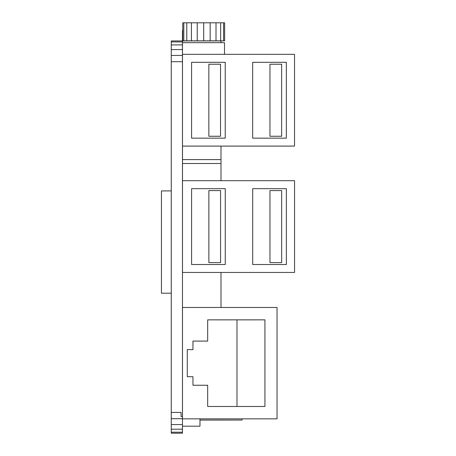 <?xml version="1.0" encoding="UTF-8"?>
<svg xmlns="http://www.w3.org/2000/svg" width="456" height="456" viewBox="0 0 456 456"><rect width="100%" height="100%" fill="white"/><g stroke="black" fill="none" stroke-linecap="round" stroke-linejoin="round"><path stroke-width="0.68" d="M294.547 272.449L182.491 272.449L182.491 180.684L294.547 180.684L294.547 272.449M191.594 264.514L191.594 188.676L225.253 188.676L225.253 264.514L191.594 264.514M252.698 188.676L286.357 188.676L286.357 264.514L252.698 264.514L252.698 188.676M294.525 146.085L182.491 146.085L182.491 54.321L294.525 54.321L294.525 146.085M191.577 138.162L191.577 62.312L225.235 62.312L225.235 138.162L191.577 138.162M286.334 62.312L252.67 62.312L252.67 138.162L286.334 138.162L286.334 62.312M220.995 42.682L220.995 40.926L182.491 40.926L182.491 42.682M220.995 146.085L220.995 180.684M182.491 180.684L182.491 146.085M220.995 163.505L182.491 163.505M220.995 159.606L182.491 159.606M281.671 190.579L281.671 262.616L269.975 262.616L269.975 190.579L281.671 190.579M208.848 136.258L208.848 64.222L220.544 64.222L220.544 136.258L208.848 136.258M281.643 64.222L281.643 136.258L269.952 136.258L269.952 64.222L281.643 64.222M220.567 190.579L220.567 262.616L208.876 262.616L208.876 190.579L220.567 190.579M171.262 424.564L182.457 424.564L182.457 429.216L171.262 429.216L171.262 412.418L181.066 412.418L181.066 416.47L182.468 416.47L182.468 30.421L182.782 30.421M223.605 22.8L223.605 40.852L224.631 40.852L224.631 22.8L182.782 22.8L182.782 40.852L183.808 40.852L183.808 22.8M183.808 40.852L186.778 40.852L186.778 22.8M186.778 40.852L191.406 40.852L191.406 22.8M220.636 22.8L220.636 40.852L223.605 40.852M191.406 40.852L197.243 40.852L197.243 22.8M216.007 22.8L216.007 40.852L220.636 40.852M197.243 40.852L203.707 40.852L203.707 22.8M210.17 22.8L210.17 40.852L216.007 40.852M203.707 40.852L210.17 40.852M277.031 307.469L277.031 418.847L182.491 418.847L182.491 307.469L277.031 307.469M207.674 385.246L192.956 385.246L192.956 376.707L187.273 376.707L187.273 349.627L192.956 349.627L192.956 341.094L207.674 341.094L207.674 319.85L264.93 319.85L264.93 406.484L207.674 406.484L207.674 385.246M236.989 319.85L236.989 406.484M199.979 420.039L242.011 420.039L199.979 420.084M171.262 386.956L171.262 388.022M242.011 420.039L242.011 418.847M171.262 418.699L182.457 418.699L182.457 424.564M182.468 426.257L182.468 430.413L182.468 426.257M171.262 429.216L171.262 433.2L182.457 433.2L171.262 433.2M171.262 412.418L171.262 61.708L182.457 61.708L182.457 66.228M182.468 40.926L171.262 40.926L171.262 61.708M171.262 293.185L161.452 293.185L161.452 190.916L171.262 190.916M182.463 246.194L182.491 123.234M182.468 430.413L182.468 426.263M171.262 44.916L182.468 44.916L182.457 65.447M182.457 418.699L182.457 416.47M182.457 429.216L182.457 433.2M199.979 418.847L199.979 426.195L182.468 426.195M182.468 42.682L224.5 42.682L224.5 54.321M182.457 61.708L182.457 45.896M171.262 432.202L182.457 432.202M182.457 55.427L171.262 55.427M182.457 49.567L171.262 49.567M220.995 307.469L220.995 272.449M182.468 41.923L171.262 41.923"/></g></svg>

